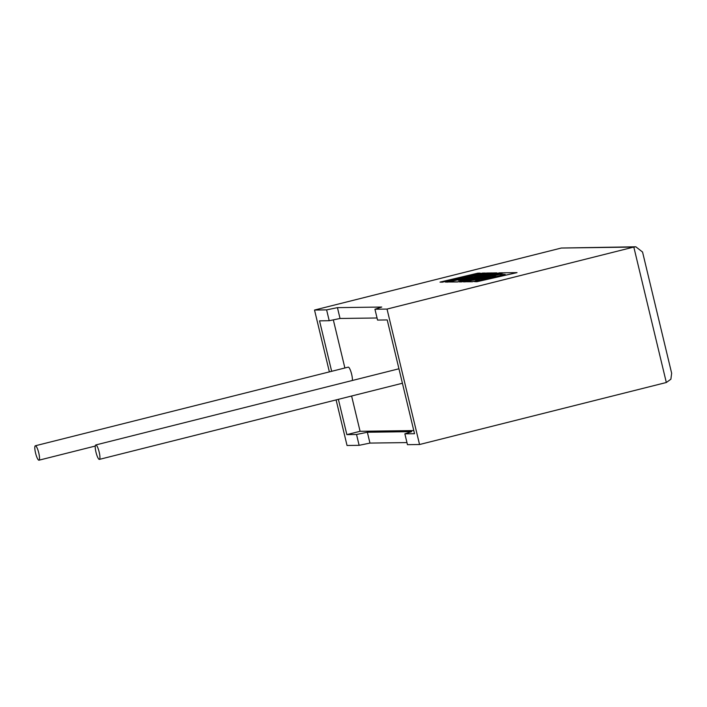 <?xml version="1.0" encoding="UTF-8"?>
<svg xmlns="http://www.w3.org/2000/svg" width="707" height="707" viewBox="0 0 707 707"><rect width="100%" height="100%" fill="white"/><g stroke="black" fill="none" stroke-linecap="round" stroke-linejoin="round"><path stroke-width="1.06" d="M95.852 444.95A7.441 1.573 75.9 0 1 99.148 451.967A7.441 1.573 75.9 0 1 99.395 459.382A7.441 1.573 75.9 0 1 99.316 459.4A7.441 1.573 75.9 0 1 96.019 452.374A7.441 1.573 75.9 0 1 95.772 444.959A7.441 1.573 75.9 0 1 95.852 444.95M38.894 460.204A7.441 1.573 -104.1 0 0 38.973 460.195A7.441 1.573 -104.1 0 0 38.726 452.78A7.441 1.573 -104.1 0 0 35.43 445.755A7.441 1.573 -104.1 0 0 35.35 445.772A7.441 1.573 -104.1 0 0 35.597 453.187A7.441 1.573 -104.1 0 0 38.894 460.204M352.369 380.481A7.441 1.573 -104.1 0 0 351.123 372.35A7.441 1.573 -104.1 0 0 348.312 367.136A7.441 1.573 -104.1 0 0 348.233 367.145A7.441 1.573 -104.1 0 0 348.162 367.18M419.551 444.517L407.462 444.676L404.864 433.842L414.532 433.709L387.215 319.935L377.547 320.068L374.949 309.233L387.029 309.074L419.551 444.517L666.33 382.505L633.817 247.061L635.805 246.796L642.557 252.037L671.65 373.234L670.881 379.208L666.33 382.505M387.029 309.074L633.817 247.061L561.314 248.033L314.527 310.046L326.607 309.878L337.442 307.642L381.745 307.041L374.949 309.233M406.967 442.582L369.955 443.086L359.129 445.322L356.531 434.487L367.357 432.242L411.668 431.65L404.864 433.842M336.099 399.906L347.04 445.49L359.129 445.322M377.052 317.982L340.04 318.477L329.215 320.713L319.546 320.845L331.663 371.316M351.609 396.008L360.084 431.297L413.781 430.572M360.084 431.297L346.863 434.619L356.531 434.487M333.324 319.864L344.883 367.993M338.388 399.331L346.863 434.619M329.215 320.713L326.607 309.878M314.527 310.046L329.374 371.891M369.955 443.086L367.357 432.242M340.04 318.477L337.442 307.642M561.314 248.033L635.805 246.796M440.01 282.111L442.326 282.075L462.882 277.215L445.357 282.04L447.823 282.005L465.294 277.179L485.329 273.043L482.66 273.079L464.048 276.941L480.194 273.114L477.888 273.149L440.01 282.111L442.343 282.164L460.416 277.895M445.357 282.04L447.849 282.093L465.321 277.268L485.329 273.043M467.283 276.269L480.194 273.114M496.88 272.893L493.415 272.937L462.749 280.193L458.251 280.255L467.654 278.028L471.145 277.984L478.144 276.322L474.653 276.375L481.706 274.705L485.409 274.652L492.611 272.946L486.61 273.026L448.733 281.996L457.482 281.872L491.197 273.892L459.152 281.854L461.317 281.819L496.941 273.786L463.067 281.801L465.126 281.775L503.004 272.814L499.442 272.858L471.171 279.274L496.88 272.893L475.661 278.258M503.004 272.814L465.153 281.863L463.067 281.801M458.675 280.246L478.144 276.322M475.086 276.366L492.611 272.946M448.733 281.996L457.5 281.96L482.996 275.933M459.152 281.854L461.335 281.916L488.254 275.836M499.08 274.475L505.169 274.413L474.609 281.642L476.925 281.616L517.02 272.619L503.985 272.796L466.107 281.757L472.241 281.678L479.443 279.972L475.625 280.025L495.51 276.092L492.028 276.137L499.08 274.475L504.771 274.51M474.609 281.642L476.942 281.704L517.02 272.619M466.107 281.757L472.267 281.766L479.443 279.972M476.05 280.016L495.51 276.092M492.452 276.137L499.098 274.563M99.395 459.382L402.416 383.247M38.973 460.195L95.259 446.055M35.35 445.772L348.233 367.145M95.772 444.959L398.942 368.78"/></g></svg>
